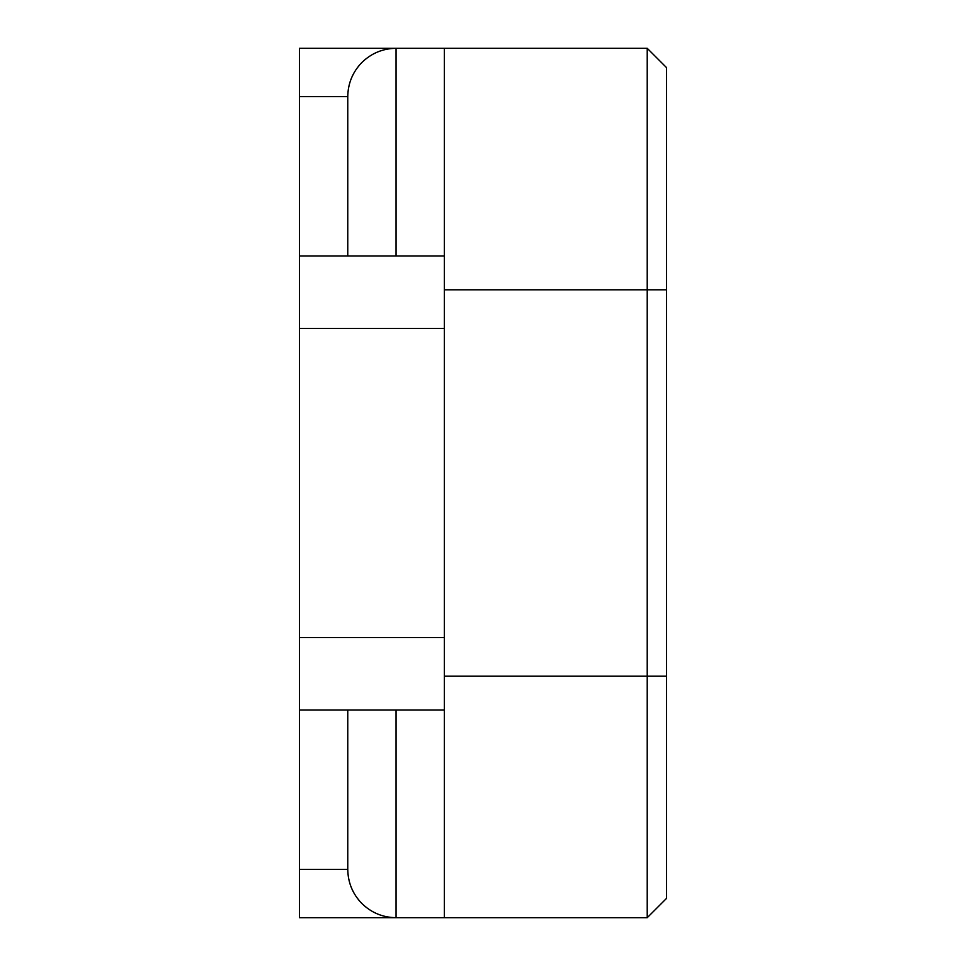 <?xml version="1.0" encoding="UTF-8"?>
<svg xmlns="http://www.w3.org/2000/svg" width="966" height="966" viewBox="0 0 966 966"><rect width="100%" height="100%" fill="white"/><g stroke="black" fill="none" stroke-linecap="round" stroke-linejoin="round"><path stroke-width="1.45" d="M666.54 289.8L666.54 67.62L647.22 48.3L444.36 48.3L444.36 289.8L647.22 289.8L647.22 917.7L666.54 898.38L666.54 289.8L647.22 289.8L647.22 48.3M666.54 676.2L444.36 676.2L444.36 917.7L647.22 917.7L666.54 898.38M396.06 710.01L396.06 917.7L299.46 917.7L396.06 917.7C382.814 917.483 371.427 912.773 361.912 903.548C352.687 894.033 347.977 882.646 347.76 869.4L299.46 869.4L299.46 917.7M444.36 255.99L299.46 255.99L299.46 710.01L444.36 710.01M299.46 48.3L299.46 96.6L347.76 96.6C347.977 83.354 352.687 71.967 361.912 62.452C371.427 53.227 382.814 48.517 396.06 48.3L299.46 48.3L396.06 48.3L396.06 255.99M347.76 96.6L347.76 255.99M347.76 710.01L347.76 869.4M299.46 869.4L299.46 710.01M299.46 255.99L299.46 96.6M444.36 676.2L444.36 289.8M444.36 48.3L396.06 48.3M396.06 917.7L444.36 917.7M444.36 637.56L299.46 637.56M444.36 328.44L299.46 328.44"/></g></svg>
